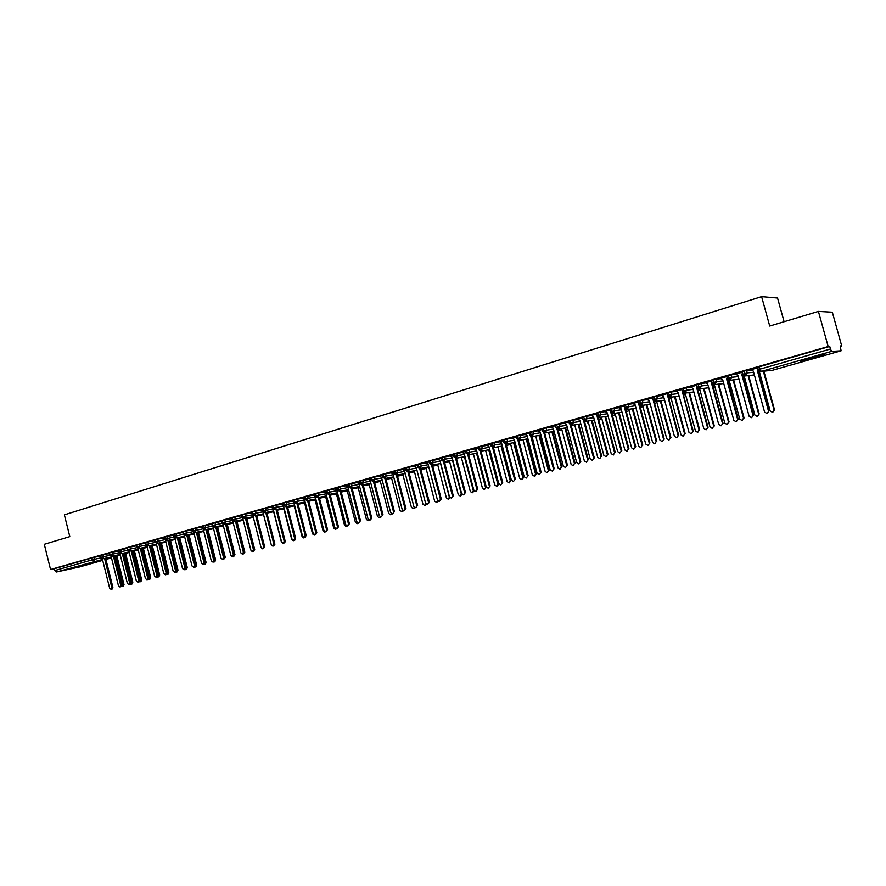 <?xml version="1.0" encoding="UTF-8"?>
<svg xmlns="http://www.w3.org/2000/svg" width="886" height="886" viewBox="0 0 886 886"><rect width="100%" height="100%" fill="white"/><g stroke="black" fill="none" stroke-linecap="round" stroke-linejoin="round"><path stroke-width="1.33" d="M74.269 567.284L89.641 563.673L74.269 567.284M809.35 358.188C820.746 355.053 825.741 353.924 824.334 354.81L800.069 361.111L809.35 358.188M79.397 566.996L56.449 572.002L54.777 570.551L54.312 568.712L50.546 569.532L44.3 544.303L69.795 536.628L64.379 514.844L761.617 296.644L769.724 326.037L818.409 311.396L832.331 312.204L841.7 345.894L840.227 345.961L841.102 350.79L772.426 370.282L841.08 350.79L831.644 351.377L761.251 371.411L771.795 370.37M840.327 346.293L841.7 345.894M784.099 321.718L777.554 298.028L761.617 296.644M757.641 367.247L829.739 346.448L828.166 346.526L818.409 311.396M759.313 366.638L759.989 369.13L830.448 349.006L829.739 346.448M830.448 349.006L831.644 351.377M50.546 569.532L828.166 346.526M750.918 369.739L757.774 367.712M100.184 556.043L94.348 557.338L94.813 559.21L100.716 557.947M54.312 568.712L94.348 557.338M100.583 555.456L101.048 557.338L103.607 556.696L102.721 558.833L111.259 556.995L102.721 558.833L100.55 557.504L100.074 555.622L103.13 554.813L103.607 556.696L109.576 555.422M109.044 553.562L103.13 554.813M109.443 552.919L109.908 554.802L112.467 554.16L111.581 556.319L120.131 554.481L111.581 556.319L109.399 554.968L108.923 553.085L112.001 552.277L112.467 554.16L118.502 552.875M117.971 551.014L112.001 552.277M118.381 550.35L118.846 552.255L121.415 551.613L120.518 553.772L129.079 551.934L120.518 553.772L118.325 552.421L117.849 550.527L120.939 549.708L121.415 551.613L127.529 550.317M126.986 548.445L120.939 549.708M126.864 547.969L129.965 547.127L130.441 549.032L136.621 547.725M136.067 545.842L129.965 547.127M135.957 545.366L139.08 544.513L139.556 546.429L145.802 545.111M145.238 543.14L139.08 544.513M145.681 542.531L146.157 544.447L148.748 543.805L147.818 545.997L156.412 544.181L147.818 545.997L145.614 544.624L145.127 542.708L148.261 541.878L148.748 543.805L155.072 542.476M154.341 540.615L148.261 541.878M154.95 539.873L155.438 541.8L158.029 541.158L157.088 543.362L165.693 541.545L157.088 543.362L154.873 541.988L154.386 540.05L157.542 539.22L158.029 541.158L164.419 539.818M163.611 537.968L157.542 539.22M163.733 537.403L166.9 536.539L167.388 538.478L173.855 537.126M172.958 535.288L166.9 536.539M173.169 534.701L176.347 533.837L176.846 535.786L183.38 534.424M182.383 532.586L176.347 533.837M173.401 535.62L172.593 535.31L173.268 535.111M182.682 531.977L185.883 531.102L186.381 533.062L192.993 531.689M191.908 529.861L185.883 531.102M192.882 528.997L193.381 530.969L196.005 530.304L195.009 532.575L203.669 530.758L195.02 532.564L192.783 531.157L192.284 529.197L195.507 528.344L196.005 530.304L202.695 528.931M201.521 527.115L195.507 528.344M201.986 526.439L205.22 525.553L205.729 527.535L212.496 526.14M211.222 524.335L205.22 525.553M202.307 527.702L201.144 527.137L202.097 526.86M212.396 523.404L212.895 525.387L215.531 524.733L214.534 527.015L223.194 525.221L214.534 527.015L212.275 525.597L211.765 523.604L215.032 522.751L215.531 524.733L222.386 523.327M221.013 521.533L215.032 522.751M212.119 524.999L210.835 524.357L211.876 524.058M222.286 520.569L222.796 522.563L225.443 521.898L224.424 524.202L233.096 522.408L224.424 524.202L222.153 522.773L221.644 520.78L224.933 519.905L225.443 521.898L232.365 520.492M230.892 518.709L224.933 519.905M220.946 521.489L221.766 521.223M232.276 517.712L232.785 519.717L235.432 519.052L234.413 521.356L243.085 519.573L234.413 521.356L232.132 519.916L231.623 517.922L234.923 517.047L235.432 519.052L242.443 517.623M240.87 515.851L234.923 517.047M232.032 519.539L230.504 518.72L231.733 518.365M242.354 514.821L242.875 516.826L245.533 516.161L244.492 518.487L253.174 516.715L244.492 518.487L242.199 517.047L241.69 515.032L245.012 514.157L245.533 516.161L252.621 514.733M250.937 512.972L245.012 514.157M240.804 515.807L241.812 515.486M251.868 512.152L255.201 511.233L255.722 513.26L262.854 511.82M261.104 510.059L255.201 511.233M250.871 512.916L251.978 512.573M262.134 509.206L265.49 508.287L266.01 510.314L273.132 508.885M271.371 507.124L265.49 508.287M261.038 510.004L262.234 509.638M272.489 506.238L275.878 505.308L276.399 507.357L283.509 505.928M281.737 504.156L275.878 505.308M272.966 508.265L270.961 507.135L272.6 506.67M282.955 503.237L286.355 502.307L286.887 504.355L293.997 502.949M292.214 501.155L286.355 502.307M281.67 504.101L283.066 503.669M294.252 499.937L294.783 502.008L297.474 501.332L296.345 503.724L305.105 501.974L296.378 503.713L294.783 502.008L294.052 502.24L293.521 500.18L296.954 499.272L297.474 501.332L304.574 499.925M302.779 498.131L296.954 499.272M292.136 501.099L293.643 500.645M304.197 497.157L307.641 496.204L308.173 498.275L315.261 496.891M313.456 495.075L307.641 496.204M302.702 498.076L304.308 497.589M315.737 493.79L316.269 495.872L318.982 495.185L317.819 497.611L326.591 495.883L317.852 497.6L316.269 495.872L315.505 496.116L314.973 494.034L318.439 493.114L318.982 495.185L326.059 493.812M324.232 491.996L318.439 493.114M313.367 495.019L315.084 494.499M325.86 490.955L329.348 489.98L329.891 492.073L336.957 490.7M335.118 488.884L329.348 489.98M324.143 491.94L325.97 491.387M336.857 487.798L340.368 486.824L340.911 488.928L347.965 487.566M346.105 485.738L340.368 486.824M340.058 491.309L348.497 523.947L347.511 525.963L345.739 524.689L336.78 490.036L334.664 488.895L336.968 488.23M347.954 484.62L351.498 483.634L352.041 485.75L359.085 484.398M357.213 482.56L351.498 483.634M346.016 485.672L348.076 485.052M359.173 481.408L362.739 480.411L363.282 482.538L370.315 481.198M368.432 479.348L362.739 480.411M357.124 482.493L359.284 481.84M370.503 478.163L374.091 477.166L374.645 479.293L381.656 477.975M379.762 476.114L374.091 477.166M368.332 479.282L370.614 478.595M381.955 474.885L385.565 473.877L386.119 476.015L393.118 474.708M391.202 472.836L385.565 473.877M379.662 476.048L382.065 475.317M393.517 471.573L397.149 470.555L397.714 472.703L404.692 471.407M402.765 469.525L397.149 470.555M391.103 472.77L393.628 472.005M406.087 467.886L406.652 470.056L409.421 469.358L408.136 471.906L416.963 470.256L408.191 471.895L406.652 470.056L405.744 470.344L405.179 468.173L408.856 467.199L409.421 469.358L416.387 468.085M414.438 466.191L408.856 467.199M402.665 469.458L405.312 468.661M417.904 464.497L418.469 466.678L421.249 465.981L419.953 468.539L428.78 466.9L420.008 468.528L418.469 466.678L417.55 466.966L416.985 464.796L420.684 463.81L421.249 465.981L428.204 464.718M426.244 462.813L420.684 463.81M419.687 468.583L428.547 502.428L427.462 504.533L425.59 503.226L416.198 467.354L413.939 466.191L417.107 465.283M428.924 461.429L432.634 460.388L433.21 462.57L440.143 461.318M438.171 459.402L432.634 460.388M431.526 465.183L440.453 499.228L439.356 501.343L437.462 500.036L428.016 463.976L425.734 462.813L429.034 461.861M441.915 457.619L442.491 459.812L445.293 459.125L443.964 461.706L452.79 460.1L444.008 461.695L442.491 459.812L441.538 460.122L440.962 457.929L444.717 456.921L445.293 459.125L452.214 457.885M450.21 455.958L444.717 456.921M438.049 459.325L441.084 458.416M453.145 454.485L456.921 453.422L457.497 455.637L464.408 454.407M462.392 452.469L456.921 453.422M450.099 455.88L453.267 454.928M465.449 450.952L469.248 449.889L469.835 452.115L476.723 450.908M474.697 448.958L469.248 449.889M462.27 452.392L465.571 451.406M477.886 447.397L481.718 446.311L482.305 448.549L489.172 447.364M487.123 445.403L481.718 446.311M474.564 448.87L478.008 447.84M490.456 443.797L494.31 442.701L494.909 444.949L501.753 443.775M499.693 441.804L494.31 442.701M486.99 445.315L490.578 444.24M503.159 440.154L507.047 439.057L507.645 441.317L514.467 440.165M512.396 438.171L507.047 439.057M499.56 441.715L503.281 440.597M516.006 436.477L519.916 435.369L520.525 437.64L527.325 436.499M525.232 434.505L519.916 435.369M512.252 438.083L516.117 436.92M528.986 432.756L532.929 431.637L533.538 433.918L540.316 432.811M538.212 430.795L532.929 431.637M525.088 434.417L529.097 433.21M542.099 429.001L546.086 427.872L546.695 430.164L553.451 429.068M551.325 427.041L546.086 427.872M538.057 430.696L542.221 429.444M555.367 425.191L559.387 424.062L559.996 426.365L566.741 425.291M564.592 423.253L559.387 424.062M551.17 426.941L555.489 425.645M568.779 421.359L572.832 420.208L573.452 422.522L580.164 421.47M578.004 419.421L572.832 420.208M564.426 423.154L568.901 421.802M582.346 417.472L586.421 416.309L587.053 418.635L593.731 417.616M591.56 415.545L586.421 416.309M577.827 419.311L582.467 417.926M596.057 413.54L600.176 412.367L600.797 414.714L607.464 413.718M605.271 411.625L600.176 412.367M591.383 415.434L596.178 413.995M609.922 409.565L614.076 408.38L614.707 410.739L621.341 409.775M619.137 407.671L614.076 408.38M605.083 411.514L610.044 410.019M623.943 405.555L628.13 404.359L628.772 406.718L635.373 405.788M633.158 403.662L628.13 404.359M618.937 407.549L624.065 406.01M638.119 401.491L642.35 400.284L642.992 402.665L649.571 401.746M647.334 399.619L642.35 400.284M632.947 403.54L638.252 401.945M652.473 397.382L656.736 396.153L657.379 398.556L663.935 397.67M661.676 395.521L656.736 396.153M647.112 399.486L652.594 397.836M666.981 393.218L671.278 391.989L671.931 394.392L678.454 393.55M676.184 391.379L671.278 391.989M661.443 395.389L667.103 393.683M681.655 389.02L685.997 387.769L686.65 390.194L693.14 389.386M690.858 387.193L685.997 387.769M675.94 391.235L681.777 389.475M696.496 384.768L700.881 383.505L701.546 385.942L708.003 385.166M705.71 382.951L700.881 383.505M690.604 387.038L696.617 385.233M711.513 380.459L715.943 379.186L716.608 381.633L723.031 380.902M720.739 378.676L715.943 379.186M705.444 382.796L711.646 380.925M726.708 376.107L731.183 374.822L731.858 377.281L738.248 376.594M735.934 374.335L731.183 374.822M720.44 378.51L726.841 376.572M742.08 371.71L746.599 370.403L747.275 372.884L753.632 372.242M751.317 369.96L746.599 370.403M735.601 374.169L742.213 372.175M742.767 374.18L747.275 372.884L745.469 375.897L754.374 374.933L745.591 375.863L743.631 371.134M727.384 378.566L731.858 377.281L730.075 380.271L738.979 379.263L730.186 380.249L728.226 375.553M712.178 382.907L716.608 381.633L714.858 384.602L723.751 383.538L714.969 384.579L712.997 379.917M708.711 387.758L699.918 388.865L697.935 384.225M682.309 391.435L686.65 390.194L684.944 393.118L693.838 391.955L685.055 393.096L683.062 388.489M667.623 395.632L671.931 394.392L670.248 397.305L679.141 396.097L670.348 397.282L668.354 392.708M683.649 395.477L685.243 393.45L683.56 395.499M653.115 399.774L657.379 398.556L655.729 401.436L664.611 400.195L655.817 401.413L653.813 396.873M670.968 397.825L669.307 399.542L670.968 397.858M638.717 403.695L642.992 402.665L641.364 405.522L650.246 404.249L641.453 405.5L639.437 400.993M656.825 402.078L655.263 403.529L656.836 402.111M624.586 407.914L628.772 406.718L627.166 409.565L636.048 408.258L627.255 409.542L625.228 405.068M642.826 406.242L641.364 407.482L642.837 406.275M610.554 411.924L614.707 410.739L613.123 413.563L622.005 412.223L613.212 413.54L611.174 409.099M627.764 411.337L626.291 411.569M596.688 415.877L600.797 414.714L599.235 417.516L608.117 416.143L599.324 417.494L597.286 413.075M615.283 414.382L613.743 415.279M614.12 415.213L615.272 414.338M582.966 419.798L587.053 418.635L585.502 421.426L594.384 420.03L585.591 421.404L583.542 417.018M601.727 418.336L598.615 419.355L600.309 419.089M600.664 419.034L601.716 418.292M569.399 423.663L573.452 422.522L571.924 425.291L580.806 423.862L572.002 425.269L569.953 420.916M588.304 422.201L587.263 422.832L588.315 422.234M555.987 427.495L559.996 426.365L558.501 429.112L567.372 427.661L558.568 429.09L556.519 424.771M542.708 431.283L546.695 430.164L545.222 432.889L554.082 431.427L545.289 432.877L543.229 428.58M561.226 430.219L558.224 430.729M561.901 429.832L560.86 430.297M529.584 435.037L533.538 433.918L532.076 436.632L540.947 435.137L532.143 436.61L530.083 432.346M548.279 433.907L548.899 433.586M527.945 438.814L519.152 440.309L517.081 436.067M503.757 442.402L507.645 441.317L506.227 443.986L515.087 442.457L506.283 443.975L504.212 439.755M491.054 446.035L494.909 444.949L493.502 447.607L502.362 446.057L493.568 447.596L491.486 443.41M510.491 444.628L506.393 445.348M506.404 445.359L510.17 444.694M478.473 449.623L482.305 448.549L480.921 451.195L489.77 449.623L480.976 451.173L478.894 447.02M473.39 453.853L482.46 488.252L484.398 489.559L486.303 487.256L477.31 453.156L468.528 454.717L466.435 450.586M453.732 456.689L457.497 455.637L456.146 458.239L464.995 456.644L456.201 458.228L454.119 454.119M429.488 463.611L433.21 462.57L431.892 465.139L440.73 463.522L431.947 465.128L429.843 461.074M449.656 461.872L444.639 462.802L449.656 461.872M437.817 465.228L432.678 466.18L437.817 465.228M426.1 468.539L420.828 469.525L426.1 468.55M394.071 473.722L397.714 472.703L396.452 475.239L405.256 473.567L396.485 475.228L394.381 471.241M414.493 471.828L409.11 472.847L414.493 471.828M382.508 477.022L386.119 476.015L384.867 478.529L393.683 476.856L384.912 478.518L382.807 474.564M403.008 475.084L397.504 476.125L403.008 475.084M370.492 478.119L371.057 480.29L374.645 479.293L373.416 481.796L382.209 480.101L373.449 481.785L371.345 477.842M391.634 478.296L386.019 479.37L391.634 478.296M359.727 483.523L363.282 482.538L362.108 485.007L370.869 483.324L362.108 485.007L359.993 481.098M380.371 481.486L374.645 482.593L380.371 481.486M348.508 486.724L352.041 485.75L350.845 488.219L359.627 486.514L350.878 488.208L348.763 484.321M369.229 484.642L363.393 485.783L369.229 484.642M337.4 489.903L340.911 488.928L339.759 491.376L348.508 489.659L339.759 491.376L337.644 487.499M358.188 487.776L352.24 488.928L358.188 487.776M326.402 493.037L329.891 492.073L328.717 494.51L337.488 492.782L328.75 494.499L326.635 490.656M347.257 490.866L341.21 492.051L347.257 490.866M336.436 493.934L330.29 495.152L336.436 493.934M304.186 497.124L304.729 499.228L308.173 498.275L307.065 500.679L315.793 498.94L307.065 500.679L304.939 496.88M325.716 496.968L319.469 498.209L325.716 496.968M315.106 499.981L308.76 501.243L315.106 499.981M283.487 505.297L286.887 504.355L285.801 506.726L294.517 504.976L285.801 506.726L284.196 505.031L283.675 502.971M304.596 502.949L298.15 504.245L304.596 502.96M276.078 509.561L284.196 541.235L283.265 543.184L281.593 541.933L272.977 508.287L276.399 507.357L275.325 509.716L284.029 507.955L275.325 509.716L273.187 505.984M294.185 505.906L287.64 507.224L294.185 505.906M262.123 509.173L262.644 511.244L266.01 510.314L264.914 512.673L273.641 510.901L264.947 512.662L263.33 510.989L262.81 508.952M283.874 508.83L277.24 510.17L283.874 508.83M274.837 544.48L272.943 546.208L271.304 544.99L263.341 513.825L254.67 515.586L253.053 513.924L252.532 511.898M273.652 511.72L266.941 513.094L273.652 511.72M263.541 514.589L256.73 515.984L263.541 514.589M253.363 517.457L246.618 518.842L253.363 517.457M243.273 520.303L236.606 521.688L243.273 520.303M233.273 523.128L226.694 524.49L233.273 523.128M202.484 528.421L205.729 527.535L204.732 529.806L213.382 528.001L204.732 529.806L203.093 528.189L202.595 526.218M223.372 525.93L216.871 527.281L223.372 525.93M213.559 528.698L207.136 530.038L213.559 528.698M182.671 531.943L183.18 533.926L186.381 533.062L185.407 535.299L194.045 533.494L185.407 535.299L183.767 533.715L183.269 531.755M203.835 531.445L197.489 532.774L203.835 531.445M173.158 534.668L173.656 536.65L176.846 535.786L175.882 538.012L184.509 536.196L175.882 538.012L174.232 536.44L173.745 534.48M194.211 534.158L187.932 535.476L194.211 534.158M164.22 539.341L167.388 538.478L166.435 540.704L175.051 538.887L166.435 540.704L164.785 539.131L164.298 537.193M184.665 536.861L178.463 538.167L184.665 536.861M175.218 539.53L169.082 540.825L175.218 539.53M165.848 542.177L159.79 543.461L165.848 542.177M135.957 545.333L136.444 547.271L139.556 546.429L138.615 548.622L147.22 546.784L138.637 548.611L136.976 547.072L136.499 545.156M156.567 544.801L150.576 546.075L156.567 544.801M126.864 547.947L127.351 549.874L130.441 549.032L129.533 551.203L138.105 549.375L129.533 551.203L127.872 549.674L127.396 547.769M147.375 547.393L141.45 548.655L147.375 547.393M138.26 549.973L132.402 551.225L138.26 549.973M129.223 552.521L123.442 553.772L129.223 552.521M120.274 555.057L114.56 556.286L120.274 555.057M750.852 369.695L753.31 371.068L764.585 412.09L766.988 413.518L768.993 410.938L767.21 413.463M758.161 369.13L757.718 369.916L768.993 410.938M757.995 368.532L757.187 369.96L768.483 411.049M759.18 371.057L770.155 410.949L772.526 412.355L774.508 409.819L772.736 412.3M773.999 409.919L763.355 371.223M757.774 369.805L758.427 370.171M774.508 409.819L763.876 371.168M735.502 374.091L737.938 375.465L749.113 416.254L751.494 417.671L753.499 415.102L751.727 417.605M742.645 373.726L753.499 415.102M742.468 373.106L741.759 374.368L752.967 415.213M741.759 374.368L742.313 374.313M720.329 378.444L722.732 379.806L733.829 420.363L736.177 421.78L738.182 419.222L736.177 421.78M727.295 378.278L738.182 419.222M727.129 377.635L726.52 378.721L737.628 419.344M726.52 378.721L727.085 378.654M705.322 382.741L707.704 384.092L718.712 424.427L721.038 425.834L723.042 423.298L721.038 425.834M712.056 382.918L723.042 423.298M711.967 382.099L711.447 383.029L722.478 423.419M711.447 383.029L712.034 382.962M690.504 386.983L692.852 388.334L703.772 428.436L706.087 429.843L708.08 427.318L706.087 429.843M697.216 387.459L708.08 427.318M697.16 387.193L696.551 387.282L707.493 427.44M696.972 386.517L696.551 387.282M744.085 375.753L754.872 415.058L757.22 416.464L759.191 413.928L757.441 416.398M758.671 414.039L748.127 375.609M759.191 413.928L748.659 375.542M743.52 418.114L742.08 420.518L743.52 418.114L733.065 379.928M729.123 380.271L739.755 419.122L742.08 420.518M744.063 417.993L733.619 379.873M728.547 422.135L727.129 424.527L728.547 422.135L718.181 384.203M714.315 384.646L724.826 423.131L727.129 424.527M729.1 422.013L718.745 384.136M713.739 426.111L712.333 428.492L713.739 426.111L703.462 388.433M699.652 388.91L710.063 427.096L712.333 428.492M714.304 425.989L704.038 388.356M675.841 391.18L678.178 392.531L689.009 432.412L691.29 433.808L693.284 431.294L691.29 433.808M682.663 392.21L693.284 431.294M682.154 390.881L692.686 431.427M699.098 430.042L697.714 432.401L699.098 430.042L688.909 392.598M685.144 393.096L695.466 431.028L697.714 432.401M699.685 429.92L689.507 392.52M661.355 395.333L663.658 396.673L674.412 436.333L676.671 437.728L678.665 435.225L676.671 437.728M668.199 396.64L678.665 435.225M667.512 395.2L678.045 435.358M647.024 399.431L649.305 400.771L659.981 440.209L662.219 441.605L664.212 439.113L662.219 441.605M653.879 400.959L664.212 439.113M653.037 399.475L663.57 439.246M632.859 403.484L635.118 404.824L645.717 444.052L647.932 445.436L649.914 442.956L647.932 445.436M639.703 405.179L649.914 442.956M638.651 403.817L649.261 443.1M618.849 407.505L621.086 408.834L631.607 447.84L633.8 449.224L635.783 446.754L633.8 449.224M625.682 409.321L635.783 446.754M624.674 408.191L635.118 446.898M684.623 433.941L683.261 436.277L684.623 433.941L674.512 396.729M670.802 397.227L681.024 434.904L683.261 436.277M685.221 433.808L675.132 396.64M670.303 437.784L668.963 440.109L670.303 437.784L660.28 400.804M656.615 401.314L666.748 438.736L668.963 440.109M670.923 437.651L660.912 400.716M656.149 441.582L654.832 443.897L656.149 441.582L646.215 404.824M642.583 405.345L652.639 442.535L654.832 443.897M656.781 441.45L646.846 404.736M642.151 445.348L640.844 447.64L642.151 445.348L632.294 408.811M628.717 409.343L638.684 446.278L640.844 447.64M642.793 445.204L632.947 408.712M605.005 411.469L607.209 412.798L617.653 451.594L619.823 452.967L621.795 450.509L619.823 452.967M611.816 413.408L621.795 450.509M610.886 412.632L621.119 450.664M591.305 415.39L593.498 416.719L603.853 455.304L606.002 456.678L607.973 454.23L606.002 456.678M598.094 417.417L607.973 454.23M597.197 416.819L607.287 454.385M577.761 419.266L579.92 420.584L590.209 458.97L592.335 460.332L594.307 457.896L592.335 460.332M584.516 421.382L594.307 457.896M583.641 420.894L593.609 458.062M564.36 423.109L566.508 424.427L576.708 462.603L578.824 463.954L580.784 461.54L578.824 463.954M571.082 425.28L580.784 461.54M570.219 424.881L580.075 461.695M551.103 426.908L553.229 428.215L563.363 466.191L565.445 467.542L567.417 465.128L565.445 467.542M557.803 429.123L567.417 465.128M556.94 428.802L566.686 465.294M628.307 449.069L627.022 451.351L628.307 449.069L618.528 412.743M614.995 413.286L624.874 449.988L627.022 451.351M628.971 448.925L619.192 412.643M614.618 452.746L613.345 455.005L614.618 452.746L604.917 416.641M601.417 417.173L611.218 453.654L613.345 455.005M615.294 452.591L605.592 416.531M601.073 456.379L599.822 458.638L601.073 456.379L591.449 420.485M587.994 421.027L597.718 457.287L599.822 458.638M601.76 456.235L592.136 420.385M587.684 459.978L586.443 462.215L587.684 459.978L578.126 424.294M574.704 424.837L584.35 460.875L586.443 462.215M588.382 459.823L578.835 424.184M574.427 463.544L573.209 465.759L574.427 463.544L564.947 428.06M561.569 428.614L571.138 464.43L573.209 465.759M575.136 463.389L565.667 427.938M537.99 430.662L540.095 431.969L550.162 469.735L552.222 471.086L554.182 468.683L552.222 471.086M544.657 432.922L554.182 468.683M543.805 432.667L553.451 468.849M561.325 467.066L560.107 469.27L561.325 467.066L551.912 431.781M548.567 432.335L558.069 467.941L560.107 469.27M562.045 466.9L552.642 431.659M525.021 434.373L527.104 435.679L537.093 473.246L539.142 474.597L541.102 472.205L539.142 474.597M528.964 432.7L529.573 434.982L532.076 436.632L541.102 472.205M530.803 436.477L540.349 472.371M548.345 470.555L549.087 470.388L547.16 472.747L548.345 470.555L539.009 435.469M535.709 436.023L545.134 471.418L547.16 472.747M549.087 470.388L539.751 435.336M512.197 438.049L514.257 439.345L524.18 476.723L526.206 478.063L528.156 475.682L526.206 478.063M518.775 440.364L528.156 475.682M517.933 440.231L527.391 475.86M535.521 473.999L536.263 473.833L535.089 476.003L534.336 476.181L535.521 473.999L526.24 439.113M522.984 439.666L532.331 474.852L534.336 476.181M536.263 473.833L526.993 438.98M499.505 441.682L501.542 442.978L511.388 480.157L513.404 481.497L515.353 479.127L513.404 481.497M506.039 444.019L515.353 479.127M505.197 443.93L514.578 479.304M522.818 477.41L523.571 477.233L522.408 479.404L521.655 479.57L522.818 477.41L513.614 442.712M510.391 443.266L519.672 478.263L521.655 479.57M523.571 477.233L514.378 442.579M486.946 445.281L488.961 446.566L498.74 483.557L500.734 484.886L502.683 482.538L500.734 484.886M493.447 447.618L502.683 482.538M492.605 447.585L501.897 482.715M510.258 480.788L511.023 480.611L509.107 482.936L510.258 480.788L501.122 446.278M497.932 446.832L507.135 481.63L509.107 482.936M511.023 480.611L501.897 446.145M474.519 448.837L476.513 450.121L486.226 486.923L488.197 488.252L490.146 485.905L488.197 488.252M480.976 451.184L490.146 485.905M480.134 451.195L489.349 486.082M497.821 484.133L498.596 483.944L497.467 486.082L496.692 486.259L497.821 484.133L488.751 449.811M485.594 450.365L494.731 484.952L496.692 486.259M498.596 483.944L489.537 449.667M462.215 452.358L464.198 453.643L473.844 490.257L475.793 491.575L477.731 489.238L475.793 491.575M468.639 454.706L477.731 489.238M467.786 454.751L476.934 489.426M486.303 487.256L484.398 489.559M485.517 487.433L476.513 453.3M450.044 455.847L452.015 457.121L461.595 493.546L463.522 494.864L465.46 492.538L463.522 494.864M456.423 458.195L465.46 492.538M455.581 458.272L464.641 492.727M474.209 490.977L472.238 492.815L473.345 490.7L464.397 456.755M461.318 457.309L470.322 491.52L472.238 492.815M438.005 459.291L439.954 460.565L449.468 496.802L451.384 498.12L453.311 495.806L451.384 498.12M444.34 461.639L453.311 495.806M443.487 461.75L452.48 495.994M462.149 494.477L460.199 496.038L461.296 493.945L452.414 460.166M449.357 460.731L458.295 494.742L460.199 496.038M432.379 465.05L441.283 499.039L439.356 501.343M450.199 497.877L448.283 499.239L449.368 497.146L440.541 463.555M437.529 464.109L446.4 497.943L448.283 499.239M420.54 468.428L429.389 502.229L427.462 504.533M438.36 501.199L436.488 502.395L437.562 500.324M425.812 467.454L434.627 501.111L436.488 502.395M402.621 469.436L404.503 470.687L413.828 506.382L415.689 507.689L417.616 505.397L415.689 507.689M408.823 471.773L417.616 505.397M407.959 471.939L416.752 505.596M426.631 504.466L424.815 505.518L425.933 503.935M414.216 470.765L422.965 504.245L424.815 505.518M391.058 472.736L392.93 473.999L402.189 509.516L404.038 510.812L405.954 508.531L404.038 510.812M397.227 475.084L405.954 508.531M396.352 475.25L405.09 508.741M415.013 507.667L413.253 508.619L414.349 507.29M402.731 474.043L411.425 507.346L413.253 508.619M379.618 476.015L381.478 477.266L390.671 512.617L392.498 513.902L394.414 511.632L392.498 513.902M385.753 478.362L394.414 511.632M381.944 474.841L382.497 476.978L384.867 478.529L393.539 511.842M403.529 510.823L401.812 511.687L402.864 510.546M391.368 477.288L399.996 510.414L401.812 511.687M368.299 479.26L370.138 480.511L379.274 515.674L381.08 516.959L382.996 514.711L381.08 516.959M374.39 481.607L382.996 514.711M373.493 481.774L382.11 514.91M392.155 513.935L390.482 514.722L391.49 513.736M380.116 480.511L388.688 513.448L390.482 514.722M357.08 482.471L358.908 483.712L367.978 518.709L369.783 519.993L371.688 517.745L370.669 519.783L368.166 520.702L369.052 519.949M363.138 484.808L371.688 517.745M362.241 484.985L370.791 517.956M380.902 516.992L379.274 517.723L380.216 516.87M368.975 483.69L377.491 516.46L379.274 517.723M345.983 485.65L347.788 486.89L356.803 521.721L358.586 522.995L360.491 520.758L358.586 522.995M351.997 487.987L360.491 520.758M351.089 488.164L359.594 520.968M357.944 486.835L366.405 519.44L368.166 520.702M340.977 491.132L349.405 523.737L347.511 525.963M358.786 522.95L357.169 523.648L358.01 522.995M347.024 489.958L355.419 522.386L357.169 523.648M324.11 491.918L325.882 493.148L334.786 527.635L336.536 528.898L337.511 526.904L338.43 526.683L337.455 528.687L336.536 528.898M330.057 494.244L338.43 526.683M329.127 494.432L337.511 526.904M347.888 525.874L347.068 525.985M336.204 493.037L344.543 525.309L346.282 526.561M313.334 494.997L315.095 496.226L323.933 530.548L325.671 531.81L326.635 529.828L327.565 529.606L325.671 531.81M319.237 497.334L327.565 529.606M318.307 497.511L326.635 529.828M337.101 528.765L336.237 528.931M325.494 496.094L333.778 528.211L335.495 529.451M302.669 498.054L304.407 499.283L313.201 533.438L314.918 534.701L315.87 532.719L316.8 532.497L315.848 534.468L314.242 535.144L315.848 534.468M308.538 500.391L316.8 532.497M307.597 500.568L315.87 532.719M326.413 531.633L325.516 531.844M314.884 499.128L323.113 531.068L324.819 532.309M292.103 501.077L293.831 502.307L302.558 536.296L304.263 537.558L305.205 535.587L306.146 535.365L305.205 537.326L304.263 537.558M297.929 503.403L306.146 535.365M296.987 503.602L305.205 535.587M304.374 502.118L312.559 533.904L314.242 535.144M281.637 504.079L283.343 505.297L292.026 539.131L293.709 540.382L294.65 538.422L295.592 538.201L294.661 540.15L293.709 540.382M287.429 506.404L295.592 538.201M286.477 506.593L294.65 538.422M305.371 537.27L304.441 537.514M293.975 505.086L302.093 536.717L303.776 537.946M277.03 509.361L285.137 541.014L284.218 542.952L283.265 543.184M295.049 539.973L294.052 540.294M283.664 508.032L291.738 539.508L293.399 540.726M262.81 511.643L271.26 544.713L272.921 545.953L273.829 544.026L274.793 543.794L273.874 545.721L272.921 545.953M266.73 512.307L274.793 543.794M265.767 512.496L273.829 544.026M262.621 511.144L261.005 509.982M284.904 542.476L283.764 543.063M273.453 510.934L281.471 542.265L283.121 543.483M252.698 514.832L261.027 547.47L262.677 548.7L263.574 546.784L264.537 546.551L263.64 548.467L262.677 548.7M256.53 515.209L264.537 546.551M255.567 515.408L263.574 546.784M252.333 513.969L250.849 512.894M272.943 546.208L273.575 545.798M242.664 517.9L250.893 550.195L252.521 551.424L253.418 549.508L254.382 549.276L253.496 551.192L251.956 551.402M246.43 518.088L254.382 549.276M245.455 518.288L253.418 549.508M242.133 516.771L240.77 515.785M264.582 546.817L263.485 548.5M261.58 548.39L262.854 548.91M264.692 546.795L256.818 515.962M232.708 520.902L240.848 552.886L242.465 554.115L243.351 552.222L244.326 551.978L243.44 553.883L242.465 554.115M236.418 520.946L244.326 551.978M235.443 521.145L243.351 552.222M254.437 549.541L253.828 551.358L252.875 551.59M254.703 549.475L246.873 518.797M222.84 523.836L230.903 555.566L232.509 556.785L233.383 554.902L234.358 554.658L233.483 556.552L232.509 556.785M226.506 523.77L234.358 554.658M225.52 523.969L233.383 554.902M222.032 522.286L220.913 521.466M244.37 552.244L243.584 553.839M242.221 554.149L242.974 554.237M244.802 552.144L237.027 521.599M213.061 526.738L221.046 558.213L222.641 559.431L223.505 557.549L224.49 557.316L223.626 559.188L222.641 559.431M216.682 526.572L224.49 557.316M215.686 526.771L223.505 557.549M234.402 554.913L233.826 556.408M232.475 556.796L233.173 556.862M234.989 554.78L227.27 524.379M203.37 529.595L211.289 560.838L212.861 562.056L213.714 560.185L214.711 559.941L213.858 561.813L212.861 562.056M206.959 529.341L214.711 559.941M205.951 529.551L213.714 560.185M224.535 557.56L225.277 557.383L224.213 558.822M222.774 559.398L223.46 559.465M225.277 557.383L217.591 527.126M193.768 532.408L201.62 563.441L203.182 564.648L204.024 562.787L205.02 562.544L204.179 564.404L203.182 564.648M197.312 532.087L205.02 562.544M196.304 532.298L204.024 562.787M192.583 530.36L191.819 529.806M214.755 560.185L215.652 559.974L214.811 561.813L213.836 562.045L214.722 560.838M213.161 561.979L213.836 562.045M215.652 559.974L208.011 529.85M184.244 535.188L192.029 566.01L193.591 567.217L194.422 565.368L195.429 565.124L194.588 566.974L193.591 567.217M187.766 534.812L195.429 565.124M186.747 535.022L194.422 565.368M182.948 533.007L182.306 532.53M205.131 562.776L206.106 562.532L205.275 564.36L204.301 564.603L205.131 562.776L197.534 532.763M203.636 564.537L204.301 564.603M206.106 562.532L198.519 532.552M174.819 537.946L182.538 568.568L184.078 569.764L184.908 567.926L185.916 567.682L185.085 569.521L184.078 569.764M178.296 537.503L185.916 567.682M177.289 537.724L184.908 567.926M195.662 565.312L196.659 565.08L195.828 566.896L194.842 567.14L195.662 565.312L188.12 535.443M194.189 567.073L194.842 567.14M196.659 565.08L189.106 535.233M165.472 540.659L173.135 571.093L174.664 572.29L175.483 570.462L176.491 570.219L175.672 572.046L174.664 572.29M168.927 540.183L176.491 570.219M167.897 540.394L175.483 570.462M186.293 567.837L187.289 567.594L186.47 569.399L185.484 569.643L186.293 567.837L178.784 538.101M184.842 569.576L185.484 569.643M187.289 567.594L179.792 537.891M156.202 543.351L163.81 573.596L165.328 574.793L166.136 572.976L167.155 572.721L166.346 574.549L165.328 574.793M159.635 542.83L167.155 572.721M158.605 543.04L166.136 572.976M177.001 570.329L177.997 570.086L177.2 571.891L176.203 572.135L177.001 570.329L169.547 540.726M175.572 572.068L176.203 572.135M177.997 570.086L170.544 540.515M147.021 546.009L154.574 576.077L156.08 577.273L156.877 575.468L157.907 575.213L157.11 577.019L156.08 577.273M150.421 545.444L157.907 575.213M149.391 545.665L156.877 575.468M167.797 572.799L168.805 572.555L168.008 574.35L167 574.593L167.797 572.799L160.388 543.328M166.38 574.538L167 574.593M168.805 572.555L161.396 543.118M137.928 548.633L145.426 578.547L146.91 579.732L147.707 577.927L148.737 577.683L147.94 579.477L146.91 579.732M141.295 548.046L148.737 577.683M140.265 548.268L147.707 577.927M158.683 575.258L159.679 575.014L158.893 576.786L157.885 577.041L158.683 575.258L151.307 545.92M157.254 576.974L157.885 577.041M159.679 575.014L152.314 545.698M128.902 551.236L136.355 580.983L137.828 582.168L138.615 580.374L139.645 580.12L138.869 581.914L137.828 582.168M132.258 550.627L139.645 580.12M131.217 550.848L138.615 580.374M149.634 577.683L150.642 577.439L149.867 579.211L148.859 579.455L149.634 577.683L142.303 548.478M148.195 579.378L148.859 579.455M150.642 577.439L143.322 548.257M119.964 553.816L127.362 583.398L128.835 584.572L129.611 582.8L130.641 582.545L129.865 584.317L128.835 584.572M123.298 553.174L130.641 582.545M122.246 553.396L129.611 582.8M140.675 580.086L141.694 579.843L140.918 581.604L139.899 581.858L140.675 580.086L133.387 551.014M139.202 581.748L139.899 581.858M141.694 579.843L134.406 550.793M111.104 556.364L118.458 585.79L119.909 586.964L120.673 585.192L121.714 584.937L120.95 586.709L119.909 586.964M114.416 555.71L121.714 584.937M113.364 555.932L120.673 585.192M131.792 582.479L132.811 582.224L132.047 583.985L131.028 584.228L131.792 582.479L124.549 553.529M130.286 584.095L131.028 584.228M132.811 582.224L125.568 553.307M102.322 558.878L109.631 588.171L111.071 589.334L111.824 587.573L112.876 587.318L112.112 589.079L111.071 589.334M105.611 558.213L112.876 587.318M104.559 558.446L111.824 587.573M122.988 584.849L124.018 584.594L123.254 586.333L122.235 586.587L122.988 584.849L115.789 556.02M121.437 586.41L122.235 586.587M124.018 584.594L116.819 555.799M757.619 367.181L758.305 369.661L759.989 369.13L761.251 371.411L758.327 369.739M79.297 567.018L102.698 560.373L79.363 567.007M105.921 559.465L111.481 557.881L105.921 559.465M111.403 557.56L105.755 558.789M102.477 559.498L56.449 572.002M54.777 570.551L92.266 559.841L91.801 557.97M93.938 561.336L92.266 559.841L94.813 559.21L93.938 561.336M758.228 371.777L758.35 370.126M758.804 371.766L758.66 373.316M772.459 370.27L761.052 371.455L758.261 369.739M742.8 376.107L743.575 375.465M727.561 380.393L728.813 380.183M712.488 384.635L713.595 384.502M697.592 388.832L698.423 388.721M682.873 392.985L683.46 392.908M743.742 376.063L743.332 378.034M742.069 371.633L742.745 374.113L745.469 375.897L742.712 374.191M728.846 380.304L728.358 382.375M726.686 376.041L727.362 378.499L730.075 380.271L727.34 378.577M696.474 384.701L697.138 387.127L699.818 388.888L701.546 385.942L697.138 387.204M714.16 384.635L713.141 387.005L713.85 386.285M699.619 388.921L698.268 391.313L699.497 389.984M652.45 397.316L653.104 399.708L655.729 401.436L653.292 400.217M638.108 401.424L638.762 403.861M638.751 403.806L641.364 405.522L639.36 404.891M628.982 410.318L627.41 411.414M623.921 405.489L624.564 407.859L627.166 409.565L625.582 409.266M609.9 409.509L610.543 411.857L613.123 413.563L611.883 413.43M596.034 413.485L596.666 415.822L599.235 417.516L598.238 417.472M582.323 417.406L582.955 419.742L585.502 421.426L584.694 421.415M568.768 421.293L569.388 423.608L571.248 425.302M555.356 425.136L555.965 427.44L557.925 429.145M542.088 428.946L542.697 431.227L544.724 432.922M515.984 436.421L516.593 438.692L519.085 440.331L520.525 437.64L516.604 438.736M527.945 438.825L518.709 440.364M503.148 440.098L503.746 442.358L505.895 444.03M490.445 443.742L491.032 445.99L493.203 447.64M465.438 450.908L466.025 453.123L468.472 454.74L469.835 452.115L466.036 453.178M477.875 447.341L478.462 449.579L480.655 451.229M477.31 453.156L468.229 454.773M443.964 461.706L441.549 460.166M419.953 468.539L417.561 467.011M408.136 471.906L405.755 470.388M362.108 485.007L359.716 483.49L359.162 481.364M317.819 497.611L315.516 496.149M307.065 500.679L304.729 499.195M294.052 502.24L296.345 503.724M285.801 506.726L283.476 505.253L282.955 503.204M252.377 514.146L254.647 515.597L255.722 513.26L252.377 514.168L251.857 512.119M244.492 518.487L242.21 517.081M234.413 521.356L232.143 519.949M222.153 522.773L224.402 524.202M212.275 525.597L214.512 527.015M204.732 529.806L202.473 528.388L201.975 526.417M195.009 532.575L192.783 531.19M185.407 535.299L183.169 533.904M175.882 538.012L173.645 536.617M154.873 541.988L157.066 543.362M147.818 545.997L145.614 544.657M129.533 551.203L127.34 549.852M118.325 552.421L120.496 553.772M109.399 554.968L111.558 556.319M100.55 557.504L102.71 558.845M473.345 490.7L473.955 490.567M440.453 499.228L441.283 499.039M428.547 502.428L429.389 502.229M348.497 523.947L349.405 523.737M284.196 541.235L285.137 541.014M714.858 384.602L712.167 382.841L711.491 380.393M708.711 387.769L699.818 388.888M684.944 393.118L682.286 391.368L681.633 388.954M670.248 397.305L667.612 395.566L666.959 393.162M627.742 411.348L628.994 410.362M627.72 411.359L626.291 411.58M558.224 430.74L561.901 429.865M548.301 433.896L548.91 433.608M456.146 458.239L453.721 456.644L453.134 454.429M431.892 465.139L429.477 463.566L428.913 461.373M396.452 475.239L394.06 473.678L393.506 471.529M371.046 480.245L373.416 481.796M350.845 488.219L348.497 486.691L347.954 484.576M339.726 491.376L337.389 489.858L336.846 487.765M328.717 494.51L326.391 493.004L325.849 490.91M275.291 509.716L273.01 508.243L272.489 506.205M262.644 511.211L264.914 512.673M263.363 513.825L254.647 515.597M166.424 540.704L164.22 539.319L163.733 537.381M136.433 547.249L138.615 548.622M134.517 551.225L135.004 550.671M125.69 553.761L126.233 553.174M116.93 556.264L117.528 555.644M252.521 551.424L253.496 551.192"/></g></svg>
